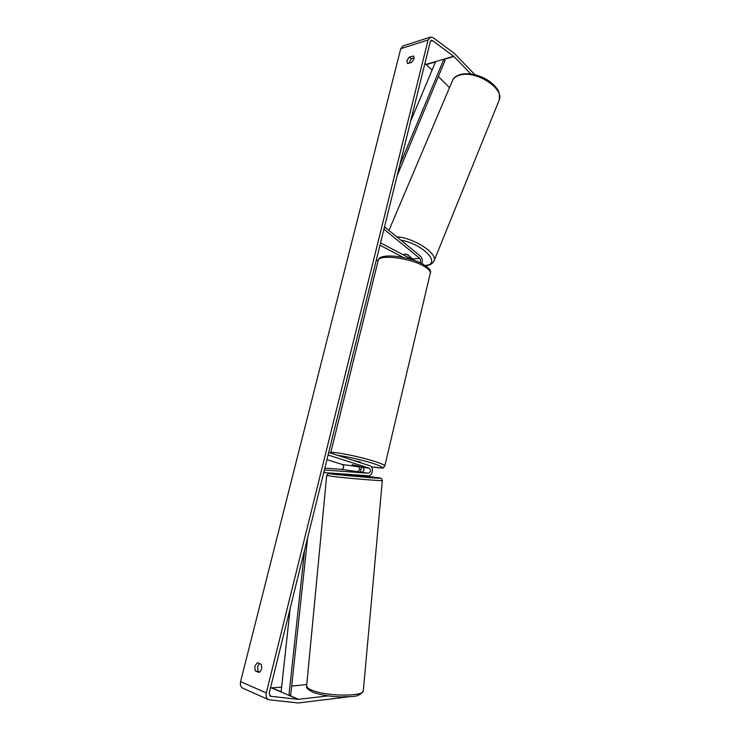 <?xml version="1.0" encoding="UTF-8"?>
<svg xmlns="http://www.w3.org/2000/svg" width="740" height="740" viewBox="0 0 740 740"><rect width="100%" height="100%" fill="white"/><g stroke="black" fill="none" stroke-linecap="round" stroke-linejoin="round"><path stroke-width="1.11" d="M403.337 254.847L404.512 254.07L407.759 254.699L413.827 260.267M419.774 262.598C420.93 261.239 420.903 259.823 419.71 258.353L383.93 229.16L384.809 227.032L420.533 256.271C422.475 258.315 422.864 260.739 421.717 263.523M378.057 260.961L376.29 260.064M413.373 260.11L380.536 242.896L379.953 245.245L403.254 257.409M351.047 471.177L361.823 472.268C364.302 471.038 364.589 469.382 362.674 467.301L352.166 464.683L358.336 466.709C360.241 468.781 359.954 470.427 357.485 471.648L351.038 471.241M369.269 468.207C371.184 470.307 370.897 471.972 368.418 473.212L324.379 469.993L324.101 472.629L368.15 475.746C372.581 476.32 374.19 466.866 369.861 465.747L328.717 452.445L328.088 454.989L369.269 468.207L362.674 467.301M324.841 468.124L341.575 469.373C344.035 468.18 344.322 466.561 342.426 464.526L326.95 459.623M361.259 466.848L360.584 472.175M354.747 471.732L351.121 471.25M350.64 474.507L350.547 475.45L358.909 476.209M351.935 471.389L354.747 471.676M259.814 671.985L255.217 670.884L254.8 666.213L257.27 662.726L261.063 664.27C262.302 667.785 261.618 670.514 259.019 672.466L255.217 670.884M258.047 671.254L257.622 666.583L259.333 663.567M406.834 60.837L407.555 63.594L411.588 62.382C413.984 59.884 414.613 57.785 413.475 56.064L409.174 57.156L406.834 60.837M414.076 57.886L411.375 58.71L408.906 63.187M470.769 73.908L453.685 56.259L432.493 40.617L431.355 40.33L430.319 41.569L269.175 693.251L270.637 696.275L298.266 699.346L328.135 695.877M430.199 37.185L403.134 45.889L400.729 48.71L240.574 681.642C239.936 684.879 240.722 687.09 242.942 688.255L268.528 699.661M474.923 74.694L454.369 53.428L433.205 37.74L430.541 37.074L428.118 39.951L266.308 692.927C265.66 696.285 266.465 698.551 268.703 699.744L298.239 702.972L348.531 696.821M270.489 687.941L281.625 687.173M291.671 686.11L306.776 684.509M432.04 70.161L424.908 63.427M449.485 87.635L438.394 76.525M413.679 56.259L413.197 55.916M411.375 58.71L409.174 57.156M353.729 460.53L359.954 461.917L361.203 462.944M360.325 466.598L352.166 464.683L360.325 466.598M410.978 257.307L409.84 258.26M404.512 254.07L407.185 254.486M410.876 257.538L407.167 254.532M399.748 165.177L443.889 59.145L435.647 61.568L410.571 121.434M443.889 59.145L445.101 60.384L397.112 175.861M304.603 549.987L288.933 695.341L281.108 691.974L290.163 608.373M288.933 695.341L290.7 695.138L307.655 537.619M419.71 258.353L413.022 258.963M357.485 471.648L341.575 469.373M358.336 466.709L342.426 464.526M368.418 473.212L361.823 472.268M363.358 690.3L363.303 690.929C363.053 696.664 327.256 696.479 312.687 690.494C308.256 688.774 306.258 687.081 306.693 685.434L326.701 475.478M374.014 477.18L358.965 475.626L373.978 477.18C383.07 478.299 382.33 478.521 371.767 477.846L334.822 474.442C321.918 472.925 332.131 473.249 350.603 474.867L328.412 473.535L326.71 475.404L332.972 476.468C347.643 478.308 382.534 481.148 382.33 480.501L382.33 480.436M266.308 692.927L240.574 681.642M428.118 39.951L400.729 48.71M298.627 699.337L289.229 695.304M281.126 691.826L272.524 688.135M298.266 699.346L272.154 688.135M270.637 696.275L269.767 695.896M432.493 40.617L430.412 41.283M453.685 56.259L426.203 64.352M453.944 56.49L444.12 59.385M435.499 61.919L426.471 64.574M430.199 273.587L430.365 272.875C430.403 270.72 427.887 268.278 422.818 265.568C407.796 257.252 377.252 254.282 378.057 260.979L330.697 452.815M330.632 453.056C328.754 450.41 359.788 456.395 376.133 461.908C381.637 463.73 384.541 465.053 384.837 465.849L384.782 466.089M371.415 466.857C384.735 468.91 385.679 467.893 374.227 463.804C364.173 460.474 346.154 456.303 337.699 455.341M498.797 101.112L499.334 99.789C504.162 88.264 475.783 70.161 460.039 75.055C455.794 76.192 453.158 78.32 452.121 81.437L388.953 230.418M396.705 236.772C413.42 237.734 437.257 253.034 434.214 260.526L433.816 261.498M425.056 265.42C442.363 264.606 423.271 243.886 400.839 240.149M306.628 686.073C305.935 687.96 308.266 690.096 313.631 692.464C321.077 695.082 330.29 696.581 341.288 696.941C351.519 696.248 358.65 697.996 363.303 690.929L382.33 480.501L381.59 478.632C380.665 478.253 382.636 478.225 374.052 477.189M359.011 475.099L358.909 476.218M371.434 466.875C388.704 468.818 381.442 468.189 384.837 465.849L430.365 272.875C431.494 270.766 428.821 267.76 422.355 263.856C407.24 255.698 378.797 252.914 378.242 260.23M425.528 265.734C429.885 265.41 432.78 263.671 434.214 260.526L499.334 99.789C499.74 94.396 499.001 90.779 497.113 88.939C494.57 85.257 490.935 82.029 486.236 79.236C477.207 74.352 468.744 72.714 460.854 74.305M452.695 80.068C453.546 77.793 456.229 75.887 460.743 74.333"/></g></svg>
